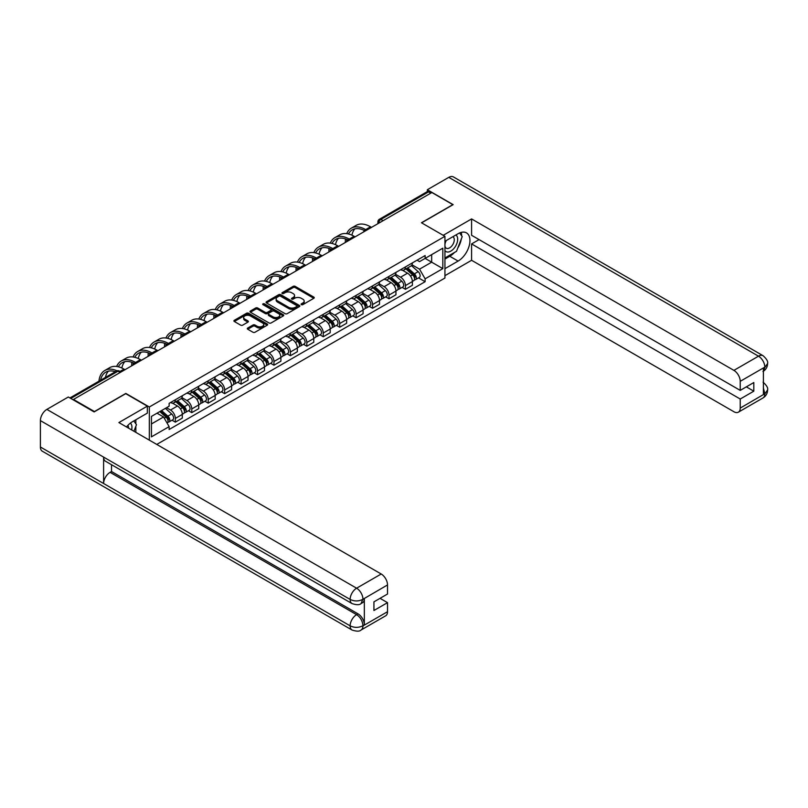 <?xml version="1.0" encoding="UTF-8"?>
<svg xmlns="http://www.w3.org/2000/svg" width="808" height="808" viewBox="0 0 808 808"><rect width="100%" height="100%" fill="white"/><g stroke="black" fill="none" stroke-linecap="round" stroke-linejoin="round"><path stroke-width="1.21" d="M301.374 304.646A1.02 0.596 0 0 0 302.828 304.646L313.807 298.304A1.464 0.848 0 0 0 314.241 297.708A1.464 0.848 0 0 0 313.807 297.102L295.193 286.365A1.464 0.848 0 0 0 293.132 286.365L282.144 292.708A1.02 0.596 0 0 0 283.588 293.536L285.012 292.718A4.676 2.707 0 0 1 291.627 292.718L293.183 293.617A4.676 2.707 0 0 1 294.556 295.526A4.676 2.707 0 0 1 293.183 297.435L291.759 298.253A1.02 0.596 0 0 0 293.203 299.091L294.627 298.273A4.676 2.707 0 0 1 301.243 298.273L302.798 299.162A4.676 2.707 0 0 1 304.172 301.081A4.676 2.707 0 0 1 302.798 302.99L301.374 303.808A1.02 0.596 0 0 0 301.374 304.646L301.374 303.808M247.733 328.028A1.464 0.848 0 0 0 247.309 328.624A1.464 0.848 0 0 0 247.733 329.23L252.954 332.239A1.464 0.848 0 0 0 255.025 332.239L267.226 325.2A1.464 0.848 0 0 0 267.65 324.594A1.464 0.848 0 0 0 267.226 323.998L248.612 313.251A1.464 0.848 0 0 0 246.541 313.251L234.34 320.301A1.464 0.848 0 0 0 233.916 320.897A1.464 0.848 0 0 0 234.34 321.493L240.653 325.139A1.464 0.848 0 0 0 242.723 325.139L247.945 322.119A1.464 0.848 0 0 0 248.369 321.523A1.464 0.848 0 0 0 247.945 320.928L244.814 319.12A3.909 2.262 0 0 1 243.662 317.524A3.909 2.262 0 0 1 246.087 315.433A3.909 2.262 0 0 1 250.349 315.928L262.6 322.998A3.909 2.262 0 0 1 263.741 324.594A3.909 2.262 0 0 1 261.327 326.685A3.909 2.262 0 0 1 257.065 326.2L255.025 325.018A1.464 0.848 0 0 0 252.954 325.018L247.733 328.028L247.733 329.23M149.328 406.99L125.836 393.425L94.445 411.555L73.478 399.445L431.876 192.526L452.834 204.636L421.443 222.756L444.935 236.32L149.328 406.99L149.328 440.138M285.113 313.676A1.464 0.848 0 0 0 287.183 313.676L299.384 306.626A1.464 0.848 0 0 0 299.819 306.03A1.464 0.848 0 0 0 299.384 305.434L280.77 294.688A1.464 0.848 0 0 0 278.699 294.688L266.499 301.738A1.464 0.848 0 0 0 266.074 302.333A1.464 0.848 0 0 0 266.499 302.929L285.113 313.676M263.347 304.869A1.02 0.596 0 0 1 264.378 305.01L283.285 315.928L271.104 322.958A1.464 0.848 0 0 1 269.034 322.958L250.419 312.211L250.419 311.019A1.464 0.848 0 0 0 249.995 311.615A1.464 0.848 0 0 0 250.419 312.211M250.419 311.019L255.641 308A1.464 0.848 0 0 1 257.712 308L265.266 312.363A1.464 0.848 0 0 0 267.327 312.363L270.791 310.363A1.464 0.848 0 0 0 271.225 309.767A1.464 0.848 0 0 0 270.791 309.171L262.933 304.626A1.02 0.596 0 0 1 264.378 303.798L283.305 314.716A1.464 0.848 0 0 1 283.729 315.312A1.464 0.848 0 0 1 283.305 315.908L283.305 314.716M156.762 444.43L444.935 278.043L444.935 236.32M73.478 399.445L73.478 399.99M383.093 220.695L380.881 219.412A2.98 1.717 60 0 0 379.396 219.271L427.119 191.718A2.98 1.717 60 0 1 428.604 191.86L380.881 219.412A2.98 1.717 120 0 0 378.78 223.069L378.78 223.19M430.816 193.142L428.604 191.86M405.434 266.913A6.858 3.959 60 0 1 404.01 269.993L410.959 265.984A6.858 3.959 -120 0 0 412.383 262.903M395.566 274.296L400.586 277.195A6.858 3.959 60 0 1 405.434 285.588L412.383 281.578A6.858 3.959 -120 0 0 407.535 273.185L402.556 270.306M412.383 281.578L412.383 285.285L405.434 289.304L402.101 287.375M404.01 269.993A6.858 3.959 60 0 1 400.637 269.68M405.434 285.588L405.434 289.304M388.991 276.407A6.858 3.959 60 0 1 387.577 279.477L394.526 275.467A6.858 3.959 -120 0 0 395.95 272.387M385.658 296.859L388.991 298.788L395.95 294.769L395.95 291.062A6.858 3.959 -120 0 0 391.102 282.669L386.123 279.8M387.577 279.477A6.858 3.959 60 0 1 384.204 279.174M379.124 283.78L384.154 286.689A6.858 3.959 60 0 1 388.991 295.082L388.991 298.788M372.559 285.891A6.858 3.959 60 0 1 371.145 288.971L378.094 284.951A6.858 3.959 -120 0 0 379.518 281.881M369.226 306.353L372.559 308.272L379.518 304.262L379.518 300.556A6.858 3.959 -120 0 0 374.67 292.163L369.69 289.284M371.145 288.971A6.858 3.959 60 0 1 367.771 288.658M362.691 293.274L367.711 296.172A6.858 3.959 60 0 1 372.559 304.565L372.559 308.272M356.126 295.385A6.858 3.959 60 0 1 354.712 298.455L361.661 294.445A6.858 3.959 -120 0 0 363.085 291.365M352.793 315.837L356.126 317.766L363.085 313.746L363.085 310.04A6.858 3.959 -120 0 0 358.237 301.647L353.258 298.768M354.712 298.455A6.858 3.959 60 0 1 351.339 298.152M346.258 302.758L351.278 305.656A6.858 3.959 60 0 1 356.126 314.049L356.126 317.766M339.693 304.869A6.858 3.959 60 0 1 338.269 307.949L345.228 303.929A6.858 3.959 -120 0 0 346.642 300.859M336.36 325.331L339.693 327.25L346.642 323.24L346.642 319.524A6.858 3.959 -120 0 0 341.804 311.131L336.825 308.262M338.269 307.949A6.858 3.959 60 0 1 334.896 307.636M329.826 312.252L334.845 315.15A6.858 3.959 60 0 1 339.693 323.543L339.693 327.25M323.261 314.363A6.858 3.959 60 0 1 321.837 317.433L328.795 313.423A6.858 3.959 -120 0 0 330.209 310.343M319.928 334.815L323.261 336.744L330.209 332.724L330.209 329.018A6.858 3.959 -120 0 0 325.361 320.625L320.392 317.746M321.837 317.433A6.858 3.959 60 0 1 318.463 317.13M313.393 321.736L318.413 324.634A6.858 3.959 60 0 1 323.261 333.027L323.261 336.744M306.828 323.846A6.858 3.959 60 0 1 305.404 326.927L312.363 322.907A6.858 3.959 -120 0 0 313.777 319.837M303.495 344.309L306.828 346.228L313.777 342.218L313.777 338.501A6.858 3.959 -120 0 0 308.929 330.108L303.959 327.24M305.404 326.927A6.858 3.959 60 0 1 302.03 326.614M296.96 331.229L301.98 334.128A6.858 3.959 60 0 1 306.828 342.521L306.828 346.228M290.385 333.33A6.858 3.959 60 0 1 288.971 336.411L295.92 332.401A6.858 3.959 -120 0 0 297.344 329.321M287.052 353.793L290.395 355.722L297.344 351.702L297.344 347.995A6.858 3.959 -120 0 0 292.496 339.602L287.517 336.724M288.971 336.411A6.858 3.959 60 0 1 285.598 336.098M280.517 340.713L285.547 343.612A6.858 3.959 60 0 1 290.395 352.005L290.395 355.722M273.952 342.824A6.858 3.959 60 0 1 272.538 345.895L279.487 341.885A6.858 3.959 -120 0 0 280.911 338.805M270.619 363.277L273.952 365.206L280.911 361.186L280.911 357.479A6.858 3.959 -120 0 0 276.063 349.086L271.084 346.218M272.538 345.895A6.858 3.959 60 0 1 269.165 345.592M264.085 350.197L269.114 353.106A6.858 3.959 60 0 1 273.952 361.499L273.952 365.206M257.52 352.308A6.858 3.959 60 0 1 256.106 355.389L263.055 351.369A6.858 3.959 -120 0 0 264.479 348.299M254.187 372.771L257.52 374.69L264.479 370.68L264.479 366.973A6.858 3.959 -120 0 0 259.631 358.58L254.651 355.702M256.106 355.389A6.858 3.959 60 0 1 252.732 355.076M247.652 359.691L252.672 362.59A6.858 3.959 60 0 1 257.52 370.983L257.52 374.69M241.087 361.802A6.858 3.959 60 0 1 239.673 364.873L246.622 360.863A6.858 3.959 -120 0 0 248.036 357.782M237.754 382.255L241.087 384.184L248.036 380.164L248.036 376.457A6.858 3.959 -120 0 0 243.198 368.064L238.219 365.186M239.673 364.873A6.858 3.959 60 0 1 236.29 364.57M231.219 369.175L236.239 372.074A6.858 3.959 60 0 1 241.087 380.467L241.087 384.184M224.654 371.286A6.858 3.959 60 0 1 223.23 374.367L230.189 370.347A6.858 3.959 -120 0 0 231.603 367.276M221.321 391.749L224.654 393.668L231.603 389.658L231.603 385.941A6.858 3.959 -120 0 0 226.765 377.548L221.786 374.68M223.23 374.367A6.858 3.959 60 0 1 219.857 374.054M214.787 378.669L219.806 381.568A6.858 3.959 60 0 1 224.654 389.961L224.654 393.668M208.222 380.78A6.858 3.959 60 0 1 206.798 383.851L213.756 379.841A6.858 3.959 -120 0 0 215.17 376.76M204.889 401.233L208.222 403.162L215.17 399.142L215.17 395.435A6.858 3.959 -120 0 0 210.322 387.042L205.353 384.164M206.798 383.851A6.858 3.959 60 0 1 203.424 383.548M198.354 388.153L203.374 391.052A6.858 3.959 60 0 1 208.222 399.445L208.222 403.162M191.789 390.264A6.858 3.959 60 0 1 190.365 393.344L197.314 389.325A6.858 3.959 -120 0 0 198.738 386.254M188.456 410.727L191.789 412.646L198.738 408.636L198.738 404.919A6.858 3.959 -120 0 0 193.89 396.526L188.91 393.658M190.365 393.344A6.858 3.959 60 0 1 186.991 393.031M181.921 397.647L186.941 400.546A6.858 3.959 60 0 1 191.789 408.939L191.789 412.646M175.346 399.748A6.858 3.959 60 0 1 173.932 402.828L180.881 398.819A6.858 3.959 -120 0 0 182.305 395.738M172.013 420.211L175.346 422.14L182.305 418.12L182.305 414.413A6.858 3.959 -120 0 0 177.457 406.02L172.478 403.142M173.932 402.828A6.858 3.959 60 0 1 170.559 402.515M166.499 407.717L170.508 410.03A6.858 3.959 60 0 1 175.346 418.423L175.346 422.14M417.069 260.196L419.544 261.62L442.824 248.187L431.664 254.631L431.664 262.176L419.544 269.165L411.999 264.812M151.439 423.958L163.549 416.968L169.135 426.634L151.439 436.855L151.439 416.413L169.135 406.202L169.135 403.344L425.129 255.54L425.129 258.398L442.824 268.62L425.129 278.841L419.544 269.165M442.824 248.187L442.824 268.62M169.135 426.634L169.135 429.492L425.129 281.699L425.129 278.841M163.549 416.968L157.025 413.191M418.534 277.891L425.129 281.699M301.788 304.788L302.798 304.202A4.676 2.707 0 0 0 304.172 302.293L304.172 301.081M294.556 295.526L294.556 296.738A4.676 2.707 0 0 1 293.183 298.647L292.173 299.233M313.807 297.102L313.807 298.304L295.193 287.577A1.464 0.848 0 0 0 293.132 287.577L282.548 293.688M299.384 305.434L299.384 306.626L280.77 295.91A1.464 0.848 0 0 0 278.699 295.91L266.519 302.939M296.799 306.454A1.02 0.596 0 0 0 296.799 305.616L280.467 296.183A1.02 0.596 0 0 0 279.012 296.183L277.518 297.051A4.676 2.707 0 0 0 276.144 298.96A4.676 2.707 0 0 0 277.518 300.869L288.678 307.313A4.676 2.707 0 0 0 295.304 307.313L296.799 306.454L296.799 307.666A1.02 0.596 0 0 0 297.102 307.252L297.102 306.03M276.144 298.96L276.144 300.172A4.676 2.707 0 0 0 277.518 302.081L277.518 300.869M296.799 307.666L295.304 308.535A4.676 2.707 0 0 1 288.678 308.535L277.518 302.081M250.44 312.221L255.641 309.222L255.641 308M271.225 309.767L271.225 310.979A1.464 0.848 0 0 1 270.791 311.575L267.327 313.575A1.464 0.848 0 0 1 265.266 313.575L257.712 309.222A1.464 0.848 0 0 0 255.641 309.222M273.094 316.877A3.909 2.262 0 0 0 277.356 317.372A3.909 2.262 0 0 0 279.77 315.282A3.909 2.262 0 0 0 278.629 313.686L274.306 311.191A1.464 0.848 0 0 0 272.245 311.191L268.781 313.191A1.464 0.848 0 0 0 268.347 313.797A1.464 0.848 0 0 0 268.781 314.393L273.094 316.877L273.094 318.099A3.909 2.262 0 0 0 277.356 318.584A3.909 2.262 0 0 0 279.77 316.504L279.77 315.282M268.347 313.797L268.347 315.009A1.464 0.848 0 0 0 268.781 315.605L268.781 314.393M273.094 318.099L268.781 315.605M263.741 324.594L263.741 325.816A3.909 2.262 0 0 1 261.327 327.907A3.909 2.262 0 0 1 257.065 327.412L255.025 326.23A1.464 0.848 0 0 0 252.954 326.23L247.753 329.24M243.662 317.524L243.662 318.736A3.909 2.262 0 0 0 244.814 320.342L244.814 319.12M247.925 322.129L244.814 320.342M267.206 325.21L248.612 314.474A1.464 0.848 0 0 0 246.541 314.474L234.36 321.503M405.909 268.902L412.605 274.871A3.727 2.151 60 0 1 413.767 280.639L412.383 281.436M406.081 269.054L409.232 270.882M406.586 268.509L414.029 275.154A1.788 1.03 60 0 1 414.595 277.922A1.788 1.03 60 0 1 414.433 277.992M407.697 267.862L414.393 273.841A3.727 2.151 60 0 1 415.565 279.598A3.727 2.151 60 0 1 414.433 279.719M411.434 265.62L418.18 271.65A3.727 2.151 60 0 1 419.352 277.407L415.565 279.598M371.508 227.381L370.508 226.806A28.755 16.604 -120 0 0 356.126 225.382L351.288 228.179A28.755 16.604 -120 0 0 346.713 233.633M365.782 229.674L365.66 229.603A28.755 16.604 -120 0 0 351.288 228.179M345.44 238.926A28.755 16.604 -120 0 0 345.329 241.339L345.329 242.501M346.703 241.703A26.816 15.483 60 0 1 346.844 239.471M348.45 233.956A26.816 15.483 60 0 1 352.258 229.856A26.816 15.483 60 0 1 364.398 230.502M351.924 235.189A26.816 15.483 60 0 1 354.894 228.836M389.466 278.386L396.173 284.365A3.727 2.151 60 0 1 397.334 290.123L395.95 290.92M389.648 278.548L392.799 280.366M390.143 278.002L397.597 284.648A1.788 1.03 60 0 1 398.162 287.416A1.788 1.03 60 0 1 398.001 287.476M391.264 277.356L397.96 283.325A3.727 2.151 60 0 1 399.132 289.092A3.727 2.151 60 0 1 398.001 289.203M394.991 275.114L401.748 281.144A3.727 2.151 60 0 1 402.919 286.901L399.132 289.092M373.033 287.88L379.73 293.849A3.727 2.151 60 0 1 380.901 299.606L379.518 300.414M373.215 288.032L376.366 289.85M373.71 287.486L381.164 294.132A1.788 1.03 60 0 1 381.729 296.9A1.788 1.03 60 0 1 381.558 296.96M374.831 286.84L381.527 292.819A3.727 2.151 60 0 1 382.689 298.576A3.727 2.151 60 0 1 381.568 298.697M378.558 284.598L385.315 290.627A3.727 2.151 60 0 1 386.487 296.385L382.689 298.576M454.429 252.5A16.756 9.676 120 0 1 449.783 256.277L458.106 261.075A16.756 9.676 120 0 0 469.054 246.309A16.756 9.676 120 0 0 466.489 232.876A16.756 9.676 120 0 0 458.106 233.704L444.935 241.309M458.106 261.075L444.935 268.68M444.935 275.68L471.589 260.287L471.589 243.925L740.229 399.021L740.229 408.08L764.974 393.668L763.398 394.395L763.398 368.246L764.822 367.125L740.229 381.326A8.938 5.161 -120 0 0 733.906 370.377L758.5 356.176L448.783 177.356L427.341 189.728L453.157 204.636L421.604 222.846M479.063 239.612L471.589 243.925M746.34 386.86L753.813 391.173L753.813 382.538L740.229 390.385L471.589 235.29L471.589 218.928L733.906 370.377M443.198 235.32L471.589 218.928M471.589 260.287L733.906 411.737A8.938 5.161 -120 0 0 738.371 412.181A8.938 5.161 -120 0 0 740.229 408.08M448.783 177.356A9.161 5.292 -60 0 1 453.359 176.901L763.085 355.722A9.161 5.292 -60 0 0 758.5 356.176A8.938 5.161 60 0 1 764.822 367.125M427.341 191.617L427.341 189.728M740.229 390.385L740.229 381.326M753.813 391.173L740.229 399.021M457.752 248.107A16.756 9.676 120 0 0 461.358 238.814M461.631 235.815A16.756 9.676 120 0 0 461.216 232.391M449.783 256.277L444.935 259.075M763.398 388.143L764.822 393.577M763.085 382.174C766.681 385.406 768.186 387.991 767.6 389.931L764.994 393.658M763.085 355.722C766.681 358.924 768.186 361.529 767.6 363.539L764.984 367.216M352.015 603.566A9.161 5.292 -60 0 1 350.127 599.435C354.338 601.455 358.55 601.435 362.752 599.374L361.075 603.556C359.57 605.071 356.56 605.081 352.015 603.566L105.505 461.237A9.161 5.292 -60 0 1 103.606 457.106L40.4 420.614A9.161 5.292 -60 0 1 46.874 409.393L68.316 397.011L94.132 411.918L125.735 393.668L147.329 406.141L147.329 413.13L132.371 421.766A16.756 9.676 120 0 0 126.502 426.957M147.329 406.141L118.887 422.564L381.204 574.003A8.938 5.161 60 0 1 387.517 584.952L387.517 594.021L373.932 601.859L373.932 610.505L387.517 602.657L387.517 611.717A8.938 5.161 60 0 1 385.669 615.807L361.075 630.008A8.938 5.161 -120 0 0 362.923 625.917L387.517 611.717M135.481 432.139L139.006 434.179M135.845 431.926L135.845 426.311M135.845 423.796L135.845 419.766M361.075 630.008C359.641 631.523 356.631 631.533 352.015 630.018L42.299 451.207A9.161 5.292 -60 0 1 40.4 447.006L103.606 483.507A9.161 5.292 -60 0 1 110.09 472.347L356.601 614.666L358.025 613.848A8.938 5.161 60 0 1 364.347 624.796L364.347 598.637A8.938 5.161 60 0 1 362.489 602.728L361.075 603.556M40.4 420.614L40.4 447.006M46.874 409.393L356.601 588.204A9.161 5.292 -60 0 0 350.127 599.435L103.606 457.106L103.606 483.507L350.127 625.826C354.328 627.856 358.54 627.856 362.762 625.826L362.923 625.917M387.517 602.657L380.043 598.334M111.514 464.711L111.514 471.519L358.025 613.848M111.514 471.519L110.09 472.347M444.935 250.621A9.686 5.595 120 0 0 452.642 249.783A9.686 5.595 120 0 0 457.681 239.239A9.686 5.595 120 0 0 455.924 234.966M445.743 240.845A9.686 5.595 120 0 0 444.935 242.592M444.935 245.824A6.626 3.828 120 0 0 446.269 248.218A6.626 3.828 120 0 0 451.379 246.44A6.626 3.828 120 0 0 454.278 239.774A6.626 3.828 120 0 0 452.904 236.734A6.626 3.828 120 0 0 452.884 236.724M446.299 240.521A6.626 3.828 120 0 0 444.935 244.501M459.621 232.946L462.206 236.633L456.52 251.288L445.147 257.853M131.623 429.917A9.686 5.595 120 0 0 131.946 427.301A9.686 5.595 120 0 0 130.341 423.139M128.533 428.129A6.626 3.828 120 0 0 128.543 427.836A6.626 3.828 120 0 0 127.856 425.412M133.825 420.928L136.471 424.695L133.926 431.25M355.076 236.875L354.076 236.29A28.755 16.604 -120 0 0 339.693 234.865L334.845 237.663A28.755 16.604 -120 0 0 330.28 243.127M349.349 239.158L349.228 239.087A28.755 16.604 -120 0 0 334.845 237.663M329.007 248.42A28.755 16.604 -120 0 0 328.896 250.833L328.896 251.985M330.27 251.187A26.816 15.483 60 0 1 330.411 248.955M332.007 243.45A26.816 15.483 60 0 1 335.815 239.34A26.816 15.483 60 0 1 347.965 239.986M335.492 244.673A26.816 15.483 60 0 1 338.461 238.33M338.643 246.359L337.643 245.784A28.755 16.604 -120 0 0 323.261 244.359L318.413 247.157A28.755 16.604 -120 0 0 313.837 252.611M332.916 248.652L332.795 248.581A28.755 16.604 -120 0 0 318.413 247.157M312.575 257.904A28.755 16.604 -120 0 0 312.464 260.317L312.464 261.469M313.837 260.681A26.816 15.483 60 0 1 313.979 258.449M315.575 252.934A26.816 15.483 60 0 1 319.382 248.834A26.816 15.483 60 0 1 331.522 249.48M319.059 254.156A26.816 15.483 60 0 1 322.028 247.814M356.601 297.364L363.297 303.343A3.727 2.151 60 0 1 364.469 309.1L363.075 309.898M356.783 297.526L359.934 299.344M357.277 296.97L364.731 303.626A1.788 1.03 60 0 1 365.287 306.384A1.788 1.03 60 0 1 365.125 306.454M358.388 296.334L365.095 302.303A3.727 2.151 60 0 1 366.256 308.06A3.727 2.151 60 0 1 365.135 308.181M362.125 294.092L368.882 300.111A3.727 2.151 60 0 1 370.054 305.879L366.256 308.06M340.168 306.848L346.864 312.827A3.727 2.151 60 0 1 348.036 318.584L346.642 319.392M340.35 307.01L343.501 308.828M340.845 306.464L348.299 313.11A1.788 1.03 60 0 1 348.854 315.877A1.788 1.03 60 0 1 348.692 315.938M341.956 305.818L348.652 311.797A3.727 2.151 60 0 1 349.824 317.554A3.727 2.151 60 0 1 348.702 317.675M345.693 303.576L352.45 309.605A3.727 2.151 60 0 1 353.621 315.362L349.824 317.554M323.735 316.342L330.432 322.311A3.727 2.151 60 0 1 331.603 328.078L330.209 328.876M323.907 316.504L327.068 318.322M324.412 315.948L331.866 322.604A1.788 1.03 60 0 1 332.421 325.361A1.788 1.03 60 0 1 332.26 325.432M325.523 315.302L332.219 321.281A3.727 2.151 60 0 1 333.391 327.038A3.727 2.151 60 0 1 332.27 327.159M329.26 313.07L336.017 319.089A3.727 2.151 60 0 1 337.178 324.856L333.391 327.038M322.2 255.843L321.2 255.267A28.755 16.604 -120 0 0 306.828 253.843L301.98 256.641A28.755 16.604 -120 0 0 297.405 262.095M316.484 258.136L316.362 258.065A28.755 16.604 -120 0 0 301.98 256.641M296.142 267.387A28.755 16.604 -120 0 0 296.031 269.801L296.031 270.963M297.394 270.165A26.816 15.483 60 0 1 297.546 267.933M299.142 262.428A26.816 15.483 60 0 1 302.95 258.318A26.816 15.483 60 0 1 315.09 258.964M302.626 263.65A26.816 15.483 60 0 1 305.596 257.308M305.767 265.337L304.767 264.761A28.755 16.604 -120 0 0 290.395 263.337L285.547 266.135A28.755 16.604 -120 0 0 280.972 271.589M300.051 267.63L299.919 267.559A28.755 16.604 -120 0 0 285.547 266.135M279.709 276.881A28.755 16.604 -120 0 0 279.588 279.295L279.588 280.447M280.962 279.659A26.816 15.483 60 0 1 281.113 277.427M282.709 271.912A26.816 15.483 60 0 1 286.517 267.812A26.816 15.483 60 0 1 298.657 268.458M286.194 273.134A26.816 15.483 60 0 1 289.163 266.791M289.335 274.821L288.335 274.245A28.755 16.604 -120 0 0 273.962 272.821L269.114 275.619A28.755 16.604 -120 0 0 264.539 281.073M283.618 277.114L283.487 277.043A28.755 16.604 -120 0 0 269.114 275.619M263.267 286.365A28.755 16.604 -120 0 0 263.156 288.779L263.156 289.941M264.529 289.143A26.816 15.483 60 0 1 264.681 286.911M266.276 281.406A26.816 15.483 60 0 1 270.084 277.296A26.816 15.483 60 0 1 282.224 277.942M269.751 282.628A26.816 15.483 60 0 1 272.72 276.275M307.303 325.826L313.999 331.805A3.727 2.151 60 0 1 315.171 337.562L313.777 338.37M307.474 325.988L310.625 327.806M307.979 325.442L315.423 332.088A1.788 1.03 60 0 1 315.989 334.855A1.788 1.03 60 0 1 315.827 334.916M309.09 324.796L315.787 330.775A3.727 2.151 60 0 1 316.958 336.532A3.727 2.151 60 0 1 315.827 336.653M312.827 322.554L319.584 328.583A3.727 2.151 60 0 1 320.746 334.34L316.958 336.532M272.902 284.315L271.902 283.729A28.755 16.604 -120 0 0 257.53 282.305L252.682 285.103A28.755 16.604 -120 0 0 248.107 290.567M267.175 286.608L267.054 286.527A28.755 16.604 -120 0 0 252.682 285.103M246.834 295.859A28.755 16.604 -120 0 0 246.723 298.273L246.723 299.425M248.096 298.637A26.816 15.483 60 0 1 248.248 296.405M249.844 290.89A26.816 15.483 60 0 1 253.651 286.789A26.816 15.483 60 0 1 265.792 287.426M253.318 292.112A26.816 15.483 60 0 1 256.288 285.769M290.87 335.32L297.566 341.289A3.727 2.151 60 0 1 298.728 347.056L297.344 347.854M291.042 335.471L294.193 337.3M291.536 334.926L298.99 341.572A1.788 1.03 60 0 1 299.556 344.339A1.788 1.03 60 0 1 299.394 344.41M292.658 334.28L299.354 340.259A3.727 2.151 60 0 1 300.526 346.016A3.727 2.151 60 0 1 299.394 346.137M296.395 332.038L303.141 338.067A3.727 2.151 60 0 1 304.313 343.824L300.526 346.016M256.469 293.799L255.469 293.223A28.755 16.604 -120 0 0 241.087 291.799L236.249 294.597A28.755 16.604 -120 0 0 231.674 300.051M250.743 296.092L250.621 296.021A28.755 16.604 -120 0 0 236.249 294.597M230.401 305.343A28.755 16.604 -120 0 0 230.29 307.757L230.29 308.919M231.664 308.121A26.816 15.483 60 0 1 231.805 305.889M233.401 300.374A26.816 15.483 60 0 1 237.209 296.273A26.816 15.483 60 0 1 249.359 296.92M236.885 301.606A26.816 15.483 60 0 1 239.855 295.253M274.427 344.804L281.123 350.783A3.727 2.151 60 0 1 282.295 356.54L280.911 357.338M274.609 344.966L277.76 346.784M275.104 344.42L282.558 351.066A1.788 1.03 60 0 1 283.123 353.833A1.788 1.03 60 0 1 282.962 353.894M276.225 343.774L282.921 349.743A3.727 2.151 60 0 1 284.093 355.51A3.727 2.151 60 0 1 282.962 355.621M279.952 341.531L286.709 347.561A3.727 2.151 60 0 1 287.88 353.318L284.093 355.51M240.037 303.293L239.037 302.707A28.755 16.604 -120 0 0 224.654 301.283L219.806 304.081A28.755 16.604 -120 0 0 215.231 309.545M234.31 305.576L234.189 305.505A28.755 16.604 -120 0 0 219.806 304.081M213.969 314.837A28.755 16.604 -120 0 0 213.857 317.251L213.857 318.402M215.231 317.605A26.816 15.483 60 0 1 215.372 315.373M216.968 309.868A26.816 15.483 60 0 1 220.776 305.757A26.816 15.483 60 0 1 232.916 306.404M220.453 311.09A26.816 15.483 60 0 1 223.422 304.747M257.994 354.298L264.691 360.267A3.727 2.151 60 0 1 265.862 366.024L264.469 366.832M258.176 354.449L261.327 356.267M258.671 353.904L266.125 360.55A1.788 1.03 60 0 1 266.68 363.317A1.788 1.03 60 0 1 266.519 363.378M259.792 353.258L266.489 359.237A3.727 2.151 60 0 1 267.65 364.994A3.727 2.151 60 0 1 266.529 365.115M263.519 351.015L270.276 357.045A3.727 2.151 60 0 1 271.448 362.802L267.65 364.994M223.604 312.777L222.594 312.201A28.755 16.604 -120 0 0 208.222 310.777L203.374 313.575A28.755 16.604 -120 0 0 198.798 319.029M217.877 315.07L217.756 314.999A28.755 16.604 -120 0 0 203.374 313.575M197.536 324.321A28.755 16.604 -120 0 0 197.425 326.735L197.425 327.886M198.798 327.099A26.816 15.483 60 0 1 198.94 324.866M200.536 319.352A26.816 15.483 60 0 1 204.343 315.251A26.816 15.483 60 0 1 216.483 315.898M204.02 320.574A26.816 15.483 60 0 1 206.989 314.231M241.562 363.782L248.258 369.761A3.727 2.151 60 0 1 249.43 375.518L248.036 376.316M241.743 363.943L244.895 365.761M242.238 363.388L249.692 370.044A1.788 1.03 60 0 1 250.248 372.801A1.788 1.03 60 0 1 250.086 372.872M243.349 362.752L250.046 368.721A3.727 2.151 60 0 1 251.217 374.478A3.727 2.151 60 0 1 250.096 374.599M247.086 360.509L253.843 366.529A3.727 2.151 60 0 1 255.015 372.296L251.217 374.478M207.161 322.261L206.161 321.685A28.755 16.604 -120 0 0 191.789 320.261L186.941 323.059A28.755 16.604 -120 0 0 182.366 328.513M201.444 324.553L201.323 324.483A28.755 16.604 -120 0 0 186.941 323.059M181.103 333.805A28.755 16.604 -120 0 0 180.982 336.219L180.982 337.38M182.356 336.582A26.816 15.483 60 0 1 182.507 334.35M184.103 328.846A26.816 15.483 60 0 1 187.911 324.735A26.816 15.483 60 0 1 200.051 325.382M187.587 330.068A26.816 15.483 60 0 1 190.557 323.725M225.129 373.266L231.825 379.245A3.727 2.151 60 0 1 232.997 385.002L231.603 385.81M225.311 373.427L228.462 375.245M225.806 372.882L233.26 379.528A1.788 1.03 60 0 1 233.815 382.295A1.788 1.03 60 0 1 233.653 382.356M226.917 372.236L233.613 378.215A3.727 2.151 60 0 1 234.785 383.972A3.727 2.151 60 0 1 233.663 384.093M230.654 369.993L237.411 376.023A3.727 2.151 60 0 1 238.582 381.78L234.785 383.972M190.728 331.755L189.728 331.179A28.755 16.604 -120 0 0 175.356 329.755L170.508 332.553A28.755 16.604 -120 0 0 165.933 338.007M185.012 334.047L184.881 333.977A28.755 16.604 -120 0 0 170.508 332.553M164.67 343.299A28.755 16.604 -120 0 0 164.549 345.713L164.549 346.864M165.923 346.076A26.816 15.483 60 0 1 166.074 343.844M167.67 338.33A26.816 15.483 60 0 1 171.478 334.229A26.816 15.483 60 0 1 183.618 334.876M171.144 339.552A26.816 15.483 60 0 1 174.124 333.209M208.696 382.76L215.393 388.729A3.727 2.151 60 0 1 216.564 394.496L215.17 395.294M208.868 382.921L212.019 384.739M209.373 382.366L216.817 389.022A1.788 1.03 60 0 1 217.382 391.779A1.788 1.03 60 0 1 217.221 391.85M210.484 381.719L217.18 387.699A3.727 2.151 60 0 1 218.352 393.456A3.727 2.151 60 0 1 217.231 393.577M214.221 379.477L220.978 385.507A3.727 2.151 60 0 1 222.139 391.274L218.352 393.456M174.296 341.239L173.296 340.663A28.755 16.604 -120 0 0 158.923 339.239L154.076 342.036A28.755 16.604 -120 0 0 149.5 347.49M168.579 343.531L168.448 343.461A28.755 16.604 -120 0 0 154.076 342.036M148.228 352.783A28.755 16.604 -120 0 0 148.117 355.197L148.117 356.358M149.49 355.56A26.816 15.483 60 0 1 149.642 353.328M151.237 347.824A26.816 15.483 60 0 1 155.045 343.713A26.816 15.483 60 0 1 167.185 344.359M154.712 349.046A26.816 15.483 60 0 1 157.681 342.693M192.264 392.244L198.96 398.223A3.727 2.151 60 0 1 200.121 403.98L198.738 404.788M192.435 392.405L195.587 394.223M192.94 391.86L200.384 398.506A1.788 1.03 60 0 1 200.95 401.273A1.788 1.03 60 0 1 200.788 401.334M194.051 391.213L200.748 397.193A3.727 2.151 60 0 1 201.919 402.95A3.727 2.151 60 0 1 200.788 403.071M197.788 388.971L204.535 395.001A3.727 2.151 60 0 1 205.707 400.758L201.919 402.95M157.863 350.733L156.863 350.147A28.755 16.604 -120 0 0 142.481 348.723L137.643 351.52A28.755 16.604 -120 0 0 133.067 356.984M152.136 353.025L152.015 352.945A28.755 16.604 -120 0 0 137.643 351.52M131.795 362.277A28.755 16.604 -120 0 0 131.684 364.691L131.684 365.842M133.057 365.054A26.816 15.483 60 0 1 133.199 362.822M134.805 357.308A26.816 15.483 60 0 1 138.612 353.207A26.816 15.483 60 0 1 150.753 353.843M138.279 358.53A26.816 15.483 60 0 1 141.249 352.187M175.821 401.738L182.527 407.707A3.727 2.151 60 0 1 183.689 413.474L182.305 414.272M176.003 401.889L179.154 403.717M176.498 401.344L183.951 407.989A1.788 1.03 60 0 1 184.517 410.757A1.788 1.03 60 0 1 184.355 410.828M177.619 400.697L184.315 406.676A3.727 2.151 60 0 1 185.487 412.434A3.727 2.151 60 0 1 184.355 412.555M181.356 398.455L188.102 404.485A3.727 2.151 60 0 1 189.274 410.242L185.487 412.434M141.43 360.216L140.43 359.641A28.755 16.604 -120 0 0 126.048 358.217L121.2 361.014A28.755 16.604 -120 0 0 116.635 366.468M135.704 362.509L135.582 362.439A28.755 16.604 -120 0 0 121.2 361.014M118.362 366.792A26.816 15.483 60 0 1 122.17 362.691A26.816 15.483 60 0 1 134.32 363.337M121.846 368.024A26.816 15.483 60 0 1 124.816 361.671M159.802 411.585L166.084 417.201A3.727 2.151 60 0 1 167.256 422.958L167.074 423.069M159.863 411.555L162.721 413.201M160.479 411.201L167.519 417.484A1.788 1.03 60 0 1 168.084 420.251A1.788 1.03 60 0 1 167.912 420.311M161.59 410.555L167.882 416.16A3.727 2.151 60 0 1 169.044 421.928A3.727 2.151 60 0 1 167.923 422.039M165.387 408.363L171.67 413.979A3.727 2.151 60 0 1 172.841 419.736L169.044 421.928M124.998 369.711L123.998 369.125A28.755 16.604 -120 0 0 109.615 367.701L104.767 370.498A28.755 16.604 -120 0 0 98.94 381.184M117.019 370.821A28.755 16.604 -120 0 0 104.767 370.498M100.576 380.235A26.816 15.483 60 0 1 105.737 372.175A26.816 15.483 60 0 1 115.302 371.741M105.424 377.437A26.816 15.483 60 0 1 108.383 371.165M378.881 223.129L378.78 223.069A2.98 1.717 -0 0 1 377.902 221.847L377.902 223.685M191.789 408.939L198.738 404.919M208.222 399.445L215.17 395.435M224.654 389.961L231.603 385.941M241.087 380.467L248.036 376.457M257.52 370.983L264.479 366.973M273.952 361.499L280.911 357.479M290.395 352.005L297.344 347.995M306.828 342.521L313.777 338.501M323.261 333.027L330.209 329.018M339.693 323.543L346.642 319.524M356.126 314.049L363.085 310.04M372.559 304.565L379.518 300.556M388.991 295.082L395.95 291.062M175.346 418.423L182.305 414.413M170.508 410.03L177.457 406.02M186.941 400.546L193.89 396.526M203.374 391.052L210.322 387.042M219.806 381.568L226.765 377.548M236.239 372.074L243.198 368.064M252.672 362.59L259.631 358.58M269.114 353.106L276.063 349.086M285.547 343.612L292.496 339.602M301.98 334.128L308.929 330.108M318.413 324.634L325.361 320.625M334.845 315.15L341.804 311.131M351.278 305.656L358.237 301.647M367.711 296.172L374.67 292.163M384.154 286.689L391.102 282.669M400.586 277.195L407.535 273.185M367.216 229.866A2.98 1.717 120 0 0 365.903 230.623M350.783 239.35A2.98 1.717 120 0 0 349.46 240.107M334.35 248.834A2.98 1.717 120 0 0 333.027 249.601M317.908 258.328A2.98 1.717 120 0 0 316.595 259.085M301.475 267.812A2.98 1.717 120 0 0 300.162 268.569M285.042 277.306A2.98 1.717 120 0 0 283.729 278.063M268.609 286.789A2.98 1.717 120 0 0 267.296 287.547M252.177 296.284A2.98 1.717 120 0 0 250.864 297.041M235.744 305.767A2.98 1.717 120 0 0 234.421 306.525M219.301 315.251A2.98 1.717 120 0 0 217.988 316.019M202.869 324.745A2.98 1.717 120 0 0 201.556 325.503M186.436 334.229A2.98 1.717 120 0 0 185.123 334.987M170.003 343.723A2.98 1.717 120 0 0 168.69 344.481M153.571 353.207A2.98 1.717 120 0 0 152.257 353.965M137.138 362.701A2.98 1.717 120 0 0 135.815 363.459M120.15 372.508L117.938 371.226L70.791 398.445M121.018 372.003L119.422 371.074A2.98 1.717 120 0 0 117.938 371.226A2.98 1.717 60 0 0 116.443 371.074L69.922 397.94M302.798 304.202L302.798 302.99M291.759 299.091L291.759 298.253M293.183 298.647L293.183 297.435M282.144 293.536L282.144 292.708M293.132 287.577L293.132 286.365M295.193 287.577L295.193 286.365M266.499 302.929L266.499 301.738M278.699 295.91L278.699 294.688M280.77 295.91L280.77 294.688M288.678 308.535L288.678 307.313M295.304 308.535L295.304 307.313M257.712 309.222L257.712 308M265.266 313.575L265.266 312.363M267.327 313.575L267.327 312.363M270.791 311.575L270.791 310.363M264.378 305.01L264.378 303.798M252.954 326.23L252.954 325.018M255.025 326.23L255.025 325.018M257.065 327.412L257.065 326.2M247.945 322.119L247.945 320.928M234.34 321.493L234.34 320.301M246.541 314.474L246.541 313.251M248.612 314.474L248.612 313.251M267.226 325.2L267.226 323.998M412.605 274.871L410.514 276.084M414.969 277.104L414.292 277.487M418.18 271.65L414.393 273.841M365.66 229.603L370.508 226.806M396.173 284.365L394.082 285.567M398.526 286.598L397.859 286.981M401.748 281.144L397.96 283.325M379.73 293.849L377.649 295.061M382.093 296.082L381.426 296.465M385.315 290.627L381.527 292.819M767.6 389.961C767.499 393.466 765.954 396.132 762.974 397.97A8.938 5.161 -120 0 0 764.822 393.88M763.398 371.215L764.822 367.428M364.347 624.796L362.772 625.826M387.517 584.952L362.772 599.374M362.923 599.465L364.347 598.637M362.923 599.152A8.938 5.161 60 0 0 356.601 588.204L381.204 574.003M352.015 630.018A9.161 5.292 -60 0 1 350.127 625.826A9.161 5.292 -60 0 1 356.601 614.666C360.408 617.211 362.509 620.867 362.923 625.614M349.228 239.087L354.076 236.29M332.795 248.581L337.643 245.784M363.297 303.343L361.206 304.545M365.66 305.565L364.994 305.959M368.882 300.111L365.095 302.303M346.864 312.827L344.774 314.029M349.228 315.059L348.551 315.443M352.45 309.605L348.652 311.797M330.432 322.311L328.341 323.523M332.795 324.543L332.118 324.937M336.017 319.089L332.219 321.281M316.362 258.065L321.2 255.267M299.919 267.559L304.767 264.761M283.487 277.043L288.335 274.245M313.999 331.805L311.908 333.007M316.362 334.037L315.686 334.421M319.584 328.583L315.787 330.775M267.054 286.527L271.902 283.729M297.566 341.289L295.476 342.501M299.919 343.521L299.253 343.905M303.141 338.067L299.354 340.259M250.621 296.021L255.469 293.223M281.123 350.783L279.043 351.985M283.487 353.015L282.82 353.399M286.709 347.561L282.921 349.743M234.189 305.505L239.037 302.707M264.691 360.267L262.61 361.479M267.054 362.499L266.387 362.883M270.276 357.045L266.489 359.237M217.756 314.999L222.594 312.201M248.258 369.761L246.167 370.963M250.621 371.983L249.955 372.377M253.843 366.529L250.046 368.721M201.323 324.483L206.161 321.685M231.825 379.245L229.735 380.447M234.189 381.477L233.512 381.861M237.411 376.023L233.613 378.215M184.881 333.977L189.728 331.179M215.393 388.729L213.302 389.941M217.756 390.961L217.079 391.355M220.978 385.507L217.18 387.699M168.448 343.461L173.296 340.663M198.96 398.223L196.869 399.425M201.323 400.455L200.647 400.839M204.535 395.001L200.748 397.193M152.015 352.945L156.863 350.147M182.527 407.707L180.436 408.919M184.881 409.939L184.214 410.323M188.102 404.485L184.315 406.676M135.582 362.439L140.43 359.641M166.084 417.201L164.287 418.241M168.448 419.433L167.781 419.817M171.67 413.979L167.882 416.16M120.018 371.417L123.998 369.125M367.468 229.714A2.98 2.98 0 0 0 363.64 231.926M351.036 239.198A2.98 2.98 0 0 0 347.208 241.41M334.603 248.692A2.98 2.98 0 0 0 330.775 250.894M318.16 258.176A2.98 2.98 0 0 0 314.342 260.388M301.727 267.67A2.98 2.98 0 0 0 297.91 269.872M285.295 277.154A2.98 2.98 0 0 0 281.477 279.366M268.862 286.648A2.98 2.98 0 0 0 265.034 288.85M252.429 296.132A2.98 2.98 0 0 0 248.601 298.344M235.997 305.616A2.98 2.98 0 0 0 232.169 307.828M219.564 315.11A2.98 2.98 0 0 0 215.736 317.312M203.121 324.594A2.98 2.98 0 0 0 199.303 326.806M186.688 334.088A2.98 2.98 0 0 0 182.871 336.29M170.256 343.572A2.98 2.98 0 0 0 166.438 345.784M153.823 353.066A2.98 2.98 0 0 0 149.995 355.267M137.39 362.55A2.98 2.98 0 0 0 133.562 364.761M119.422 371.074A2.98 2.98 0 0 0 116.443 371.074M379.396 219.271A2.98 2.98 0 0 0 377.902 221.847M738.371 412.181L762.974 397.97M767.6 363.57C767.479 367.034 765.933 369.69 762.974 371.518"/></g></svg>
